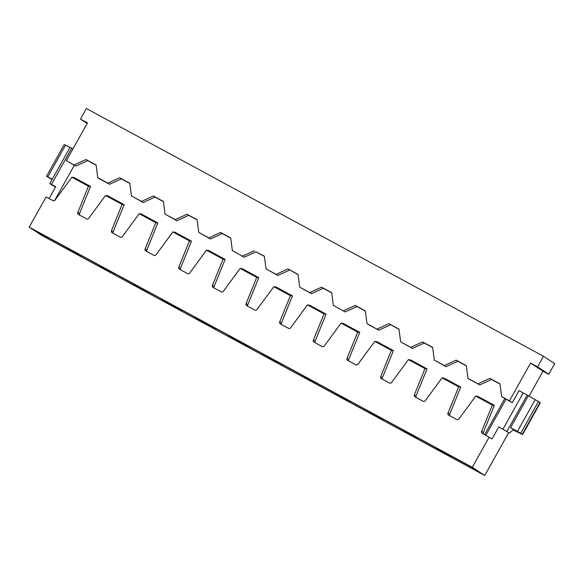 <?xml version="1.0" encoding="UTF-8"?>
<svg xmlns="http://www.w3.org/2000/svg" width="584" height="584" viewBox="0 0 584 584"><rect width="100%" height="100%" fill="white"/><g stroke="black" fill="none" stroke-linecap="round" stroke-linejoin="round"><path stroke-width="0.88" d="M163.44 201.67L155.008 197.1L143.211 202.517L141.518 201.4L153.315 195.983L163.41 201.458L165.075 214.167L176.864 220.759L175.171 219.642L186.968 214.226L188.661 215.335L176.864 220.759M153.315 195.983L155.008 197.1M543.492 356.269L537.587 366.847L530.571 363.044L543.01 371.227L548.617 374.271L554.8 363.708L543.492 356.269L86.366 108.514L80.453 119.092L87.469 122.895L66.357 160.666L74.307 165.301M80.453 119.092L87.133 123.487M212.437 285.379L214.131 286.496L225.132 259.42L223.088 259.157L212.437 285.379A1.73 1.591 -56.7 0 0 213.094 287.445L221.227 291.854A1.73 1.591 -56.7 0 0 223.351 291.292L240.141 268.406L242.389 268.771L258.785 277.663L247.784 304.738A1.73 1.591 -56.7 0 0 247.915 306.315M52.261 179.222L47.793 176.857L65.532 145.131L64.262 144.518L46.53 176.251L52.027 179.646M65.532 145.131L69.992 147.496M55.487 187.026L49.793 183.646L70.058 147.38L72.971 148.832M49.793 183.646L51.465 184.42L71.73 148.161M29.2 227.147L472.303 467.302L484.742 475.486L41.639 235.33L29.2 227.147L46.092 196.932L52.961 200.655A1.73 1.591 123.3 0 0 55.078 200.1L71.876 177.207L74.117 177.572L90.52 186.464L79.519 213.54A1.73 1.591 123.3 0 0 79.65 215.116M178.784 267.143L180.478 268.253L191.479 241.185L189.435 240.922L178.784 267.143A1.73 1.591 -56.7 0 0 179.441 269.202L187.573 273.611A1.73 1.591 123.3 0 0 189.698 273.057L206.488 250.164L223.088 259.157M191.479 241.185L175.076 232.293L172.835 231.921L156.045 254.814A1.73 1.591 123.3 0 1 153.921 255.369L145.788 250.967A1.73 1.591 123.3 0 1 145.131 248.901L155.782 222.679L157.826 222.942L146.825 250.018A1.73 1.591 123.3 0 0 146.956 251.594M157.826 222.942L141.423 214.058L139.182 213.686L122.392 236.578A1.73 1.591 123.3 0 1 120.267 237.133L112.135 232.724A1.73 1.591 123.3 0 1 111.478 230.658L122.129 204.444L124.173 204.707L113.172 231.775A1.73 1.591 123.3 0 0 113.303 233.359M90.52 186.464L88.476 186.201L77.825 212.423A1.73 1.591 123.3 0 0 78.482 214.481L86.615 218.891A1.73 1.591 123.3 0 0 88.731 218.336L105.529 195.443L107.77 195.815L124.173 204.707M71.876 177.207L88.476 186.201M49.056 198.538L55.67 186.697L51.465 184.42M66.357 160.666L75.905 166.038L74.358 165.199L54.604 200.546M109.558 184.274L107.865 183.164L119.662 177.74L121.355 178.857L109.558 184.274L99.462 178.806L97.769 177.689L96.105 164.973L86.009 159.505L87.702 160.622L75.905 166.038M143.211 202.517L131.422 195.932L141.518 201.4M129.779 183.427L121.355 178.857M119.662 177.74L129.757 183.215L131.422 195.932M74.204 164.922L86.009 159.505M114.931 273.743L113.851 274.465L143.299 290.43L133.123 283.736L110.179 271.166M109.989 271.195L103.675 267.771L113.851 274.465M76.336 252.952L70.022 249.536L80.198 256.23L109.646 272.188L99.47 265.494L76.526 252.93M81.278 255.507L80.198 256.23M47.625 237.265L46.545 237.987L36.369 231.293L42.873 234.688M46.545 237.987L75.993 253.952L65.817 247.258L42.676 234.717M47.793 176.857L46.53 176.251M139.182 213.686L155.782 222.679M105.529 195.443L122.129 204.444M96.126 165.184L87.702 160.622M107.865 183.164L97.769 177.689M208.824 237.878L198.728 232.41L210.517 238.995L208.824 237.878L220.621 232.461L222.314 233.578L210.517 238.995M198.728 232.41L197.063 219.694L186.968 214.226M344.429 398.127L368.701 411.413L378.87 418.108L349.429 402.142L339.253 395.448L344.429 398.127M189.435 240.922L172.835 231.921M180.478 268.253A1.73 1.591 -56.7 0 0 180.609 269.837M442.066 377.841L458.666 386.834L460.71 387.097L444.307 378.213L442.066 377.841L425.269 400.734A1.73 1.591 -56.7 0 1 423.152 401.288L415.02 396.879A1.73 1.591 -56.7 0 1 414.355 394.82L416.056 395.93L427.057 368.862L425.013 368.599L414.355 394.82M215.898 328.464L214.81 329.186L204.634 322.492L226.643 334.289L244.258 345.144L214.81 329.186M147.504 292.708L137.328 286.014L159.337 297.811L176.952 308.666L147.504 292.708L148.591 291.985M175.171 219.642L165.075 214.167M188.661 215.335L197.093 219.905M244.17 257.237L232.381 250.645L244.17 257.237L255.967 251.821L264.399 256.383M232.381 250.645L230.716 237.936L220.621 232.461M206.488 250.164L208.736 250.536L225.132 259.42M214.131 286.496A1.73 1.591 -56.7 0 0 214.262 288.08M181.157 310.951L170.981 304.257L192.99 316.046L210.605 326.909L181.157 310.951L182.244 310.221M222.314 233.578L230.746 238.148M333.34 305.366L345.129 311.951L333.34 305.366L331.675 292.65L321.58 287.182L309.783 292.599L299.687 287.124L298.022 274.414L287.927 268.939L276.13 274.356L277.823 275.473L266.034 268.888L264.369 256.172L255.967 251.821M254.274 250.704L242.477 256.12M456.199 360.138L444.395 365.555L446.096 366.672L457.892 361.255L456.199 360.138L466.295 365.613L467.952 378.322L469.653 379.439L479.749 384.914L491.546 379.498L499.97 384.06M311.907 380.629L335.048 393.171L345.217 399.865L315.776 383.907L305.6 377.213L312.104 380.607M292.438 295.898L290.394 295.643L279.743 321.857L281.437 322.974L292.438 295.898L276.042 287.014L273.801 286.642L257.004 309.535A1.73 1.591 -56.7 0 1 254.879 310.089L246.747 305.68A1.73 1.591 -56.7 0 1 246.09 303.622L256.741 277.4L258.785 277.663M256.741 277.4L240.141 268.406M260.296 352.532L277.911 363.387L248.463 347.429L238.294 340.735L260.296 352.532M249.55 346.706L248.463 347.429M427.057 368.862L410.654 359.97L408.413 359.598L391.616 382.491A1.73 1.591 -56.7 0 1 389.499 383.046L381.367 378.644A1.73 1.591 -56.7 0 1 380.702 376.578L382.403 377.695A1.73 1.591 -56.7 0 0 382.535 379.271M382.403 377.695L393.397 350.619L391.36 350.356L380.702 376.578M393.397 350.619L377.001 341.735L374.76 341.363L357.963 364.255A1.73 1.591 -56.7 0 1 355.846 364.81L347.706 360.401A1.73 1.591 -56.7 0 1 347.049 358.335L348.75 359.452L359.744 332.384L357.707 332.121L347.049 358.335M359.744 332.384L343.348 323.492L341.107 323.12L324.31 346.013A1.73 1.591 -56.7 0 1 322.185 346.567L314.053 342.158A1.73 1.591 -56.7 0 1 313.396 340.1L315.097 341.217A1.73 1.591 -56.7 0 0 315.229 342.793M357.707 332.121L341.107 323.12M315.097 341.217L326.091 314.141L324.047 313.878L313.396 340.1M326.091 314.141L309.695 305.249L307.454 304.885L324.047 313.878M309.783 292.599L311.476 293.716L323.273 288.299L331.705 292.861M321.58 287.182L323.273 288.299M299.687 287.124L311.476 293.716M287.927 268.939L298.052 274.626M277.823 275.473L289.62 270.056M425.013 368.599L408.413 359.598M266.034 268.888L276.13 274.356M444.395 365.555L434.299 360.087L432.634 347.37L422.539 341.903L410.742 347.319L400.646 341.844L412.443 348.436L424.239 343.012L432.664 347.582M410.742 347.319L412.443 348.436M316.856 383.184L315.776 383.907M422.539 341.903L424.239 343.012M350.51 401.42L349.429 402.142M457.892 361.255L466.317 365.825M434.299 360.087L446.096 366.672M400.646 341.844L398.981 329.135L388.886 323.66L399.011 329.347M458.666 386.834L448.016 413.056A1.73 1.591 -56.7 0 0 448.673 415.122L456.805 419.531A1.73 1.591 -56.7 0 0 458.922 418.969L475.719 396.083L492.319 405.077L481.669 431.299A1.73 1.591 -56.7 0 0 482.326 433.357L492.02 438.942L498.78 426.853L509.409 433.036L498.78 426.853M448.016 413.056L449.709 414.173A1.73 1.591 -56.7 0 0 449.841 415.75M277.123 361.649L301.388 374.935L311.564 381.629L282.116 365.664L271.947 358.97L277.123 361.649M283.203 364.942L282.116 365.664M469.66 466.127L440.212 450.169L450.388 456.863L479.836 472.821L469.66 466.127M467.952 378.322L479.749 384.914M345.129 311.951L356.933 306.534L355.233 305.417L365.328 310.892L366.993 323.609L368.694 324.719L378.79 330.194L390.586 324.777M356.933 306.534L365.358 311.104M281.437 322.974A1.73 1.591 -56.7 0 0 281.568 324.558M348.75 359.452A1.73 1.591 -56.7 0 0 348.882 361.036M416.056 395.93A1.73 1.591 -56.7 0 0 416.188 397.514M449.709 414.173L460.71 387.097M475.719 396.083L477.96 396.448L494.363 405.34L483.362 432.416A1.73 1.591 -56.7 0 0 483.494 433.992M484.662 434.627L504.846 398.514L512.285 402.683L519.045 390.594L527.184 395.134L506.919 431.401M478.055 383.798L489.852 378.381L499.948 383.849L501.612 396.565L504.846 398.514M513.168 429.992L522.578 434.569L520.702 433.291L538.433 401.558L527.184 395.134M411.742 434.606L436.007 447.891L446.183 454.586L416.735 438.628L406.559 431.934L411.742 434.606M378.082 416.37L402.354 429.649L412.53 436.343L383.082 420.385L372.906 413.691L378.082 416.37M366.993 323.609L378.79 330.194M388.886 323.66L377.089 329.077M307.454 304.885L290.657 327.77A1.73 1.591 -56.7 0 1 288.532 328.332L280.4 323.923A1.73 1.591 -56.7 0 1 279.743 321.857M391.36 350.356L374.76 341.363M355.233 305.417L343.436 310.841M290.394 295.643L273.801 286.642M417.815 437.898L416.735 438.628M384.162 419.662L383.082 420.385M508.686 432.642L484.742 475.486M509.409 433.036L513.635 429.62L510.584 427.612L520.702 433.291M537.587 366.847L548.887 374.286M501.612 396.565L509.46 400.821L530.571 363.044M472.303 467.302L489.195 437.08M522.578 434.569L540.309 402.836L538.433 401.558M543.01 371.227L529.016 396.266M510.584 427.612L528.316 395.879M509.46 400.821L512.285 402.683M489.852 378.381L491.546 379.498M485.851 435.27L505.978 399.259M502.985 429.138L523.249 392.871M451.469 456.141L450.388 456.863M492.319 405.077L494.363 405.34M145.131 248.901L146.825 250.018M111.478 230.658L113.172 231.775M77.825 212.423L79.519 213.54M246.09 303.622L247.784 304.738M517.453 431.401L535.185 399.675M539.981 402.58L522.249 434.314M481.669 431.299L483.362 432.416"/></g></svg>
